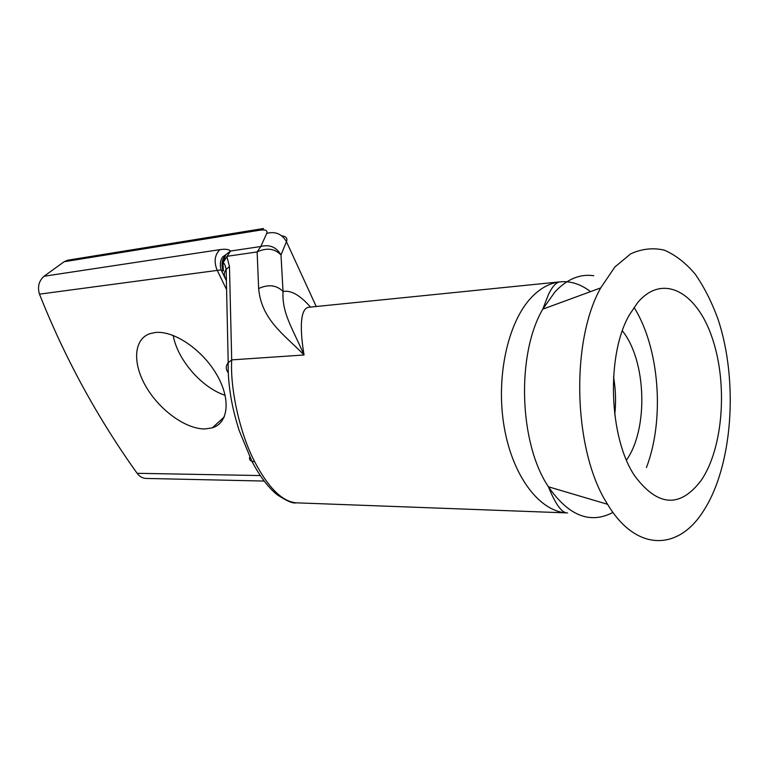 <?xml version="1.0" encoding="UTF-8"?>
<svg xmlns="http://www.w3.org/2000/svg" width="769" height="769" viewBox="0 0 769 769"><rect width="100%" height="100%" fill="white"/><g stroke="black" fill="none" stroke-linecap="round" stroke-linejoin="round"><path stroke-width="1.15" d="M702.904 511.837C677.893 550.912 636.021 551.796 607.587 504.31C573.52 451.836 570.05 342.426 600.704 287.904L614.873 266.987L630.647 253.885C641.817 248.772 653.035 247.531 664.31 250.156C675.365 254.895 685.65 262.883 695.195 274.12C704.116 286.952 711.729 301.986 718.035 319.231C738.788 381.587 732.646 467.033 702.904 511.837M701.203 480.365C680.123 508.146 658.043 506.771 634.973 476.251C608.615 438.042 605.943 353.961 629.821 314.165L637.809 302.457C662.984 272.726 697.252 292.307 712.411 338.514C727.916 384.385 723.177 448.25 701.203 480.365M205.092 428.948L212.35 427.824C228.556 422.95 231.075 398.957 216.522 374.282C202.17 349.578 173.967 330.487 155.463 332.477L149.84 333.679C133.383 339.398 132.412 363.833 146.312 387.182C160.048 410.569 186.117 429.294 205.092 428.948M228.037 372.388C225.625 369.216 225.673 366.006 228.201 362.757L231.709 359.882C229.989 388.903 240.005 433.764 254.645 461.679C268.304 487.748 282.108 501.455 296.065 502.82L296.075 502.82C293.018 503.724 286.702 501.023 277.138 494.727C268.208 487.459 259.797 476.319 251.915 461.294C249.81 460.544 249.089 459.112 249.762 456.978M296.075 502.82L567.522 512.933C540.29 512.25 512.894 477.193 504.281 427.487C495.544 377.867 507.636 322.346 531.389 297.468C540.328 288.115 549.931 282.905 560.178 281.839L308.725 307.264C305.033 307.85 302.736 311.733 301.823 318.895C300.717 327.306 301.467 339.331 304.053 354.99C284.492 334.842 261.412 319.904 258.644 288.519C268.477 284.078 276.619 285.068 283.05 291.47C281.848 313.137 292.21 327.661 304.053 354.99L231.709 359.882L229.46 266.497L226.144 269.429C223.769 272.735 223.721 276.023 226.009 279.282L226.384 280.051M264.19 481.058L146.023 478.433C142.496 478.241 139.535 476.54 137.122 473.3C97.269 417.548 64.721 357.835 39.488 294.152C37.335 286.924 38.844 280.954 44.025 276.254L219.857 249.656C225.394 248.839 228.951 249.3 230.537 251.021L260.806 246.513C269.611 244.234 276.34 247.051 280.993 254.952L283.05 291.47C290.98 289.99 300.121 295.2 310.484 307.081M225.154 395.314C201.891 387.884 177.341 359.671 173.217 335.457M258.644 288.519L257.125 251.934L260.806 246.513L266.718 233.401C267.814 230.45 265.507 229.393 259.816 230.2L64.144 261.72L44.025 276.254M64.144 261.72L67.634 260.22L263.507 228.518L259.816 230.2M254.645 461.679L251.915 461.294L239.149 430.467C233.987 413.78 232.632 406.465 231.296 399.457C228.951 386.221 227.922 373.994 228.201 362.757L226.144 269.429C225.096 264.738 224.029 262.565 222.952 262.921L223.414 270.957C220.963 265.218 221.741 259.816 225.75 254.75L230.537 251.021L222.952 262.921L225.75 254.75L223.164 256.548C222.52 256.759 218.752 261.691 221.126 269.881L39.488 294.152M229.46 266.497L226.855 256.337L257.125 251.934C266.737 247.474 274.696 248.483 280.993 254.952L286.452 241.658C281.925 233.901 275.34 231.152 266.718 233.401M613.537 376.781C615.729 389.393 616.132 402.062 614.748 414.789M612.97 512.423C590.102 524.391 568.589 515.836 548.412 486.767C519.075 443.242 516.249 354.471 542.77 309.157L555.103 291.711C567.157 279.06 580.037 273.735 593.745 275.725M634.031 307.398C659.533 347.809 664.916 419.48 646.421 467.542M600.704 287.904L542.77 309.157L548.633 294.046C552.623 286.155 556.477 282.088 560.178 281.839C570.771 280.906 580.883 284.184 590.505 291.643M622.371 330.872C646.431 360.546 648.603 428.91 626.475 460.054M137.122 473.3L260.278 475.559M226.586 289.634L217.05 269.957C213.782 261.604 214.714 254.837 219.857 249.656M316.222 306.504L286.452 241.658C287.693 238.39 286.26 236.468 282.156 235.881M223.414 270.957L221.126 269.881L226.394 280.772M567.522 512.933C561.928 513.154 555.554 504.435 548.412 486.767L607.587 504.31M224.288 416.885L212.35 427.824"/></g></svg>
